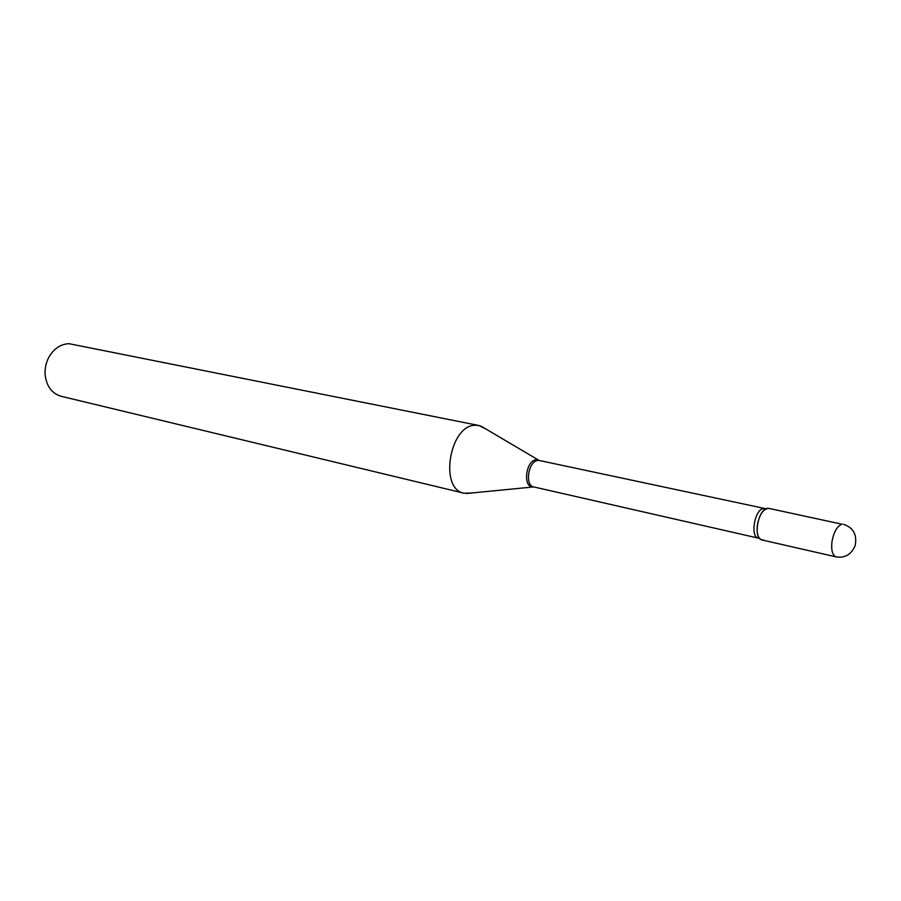 <?xml version="1.0" encoding="UTF-8"?>
<svg xmlns="http://www.w3.org/2000/svg" width="901" height="901" viewBox="0 0 901 901"><rect width="100%" height="100%" fill="white"/><g stroke="black" fill="none" stroke-linecap="round" stroke-linejoin="round"><path stroke-width="1.35" d="M761.976 539.958C758.146 538.494 756.581 533.719 757.257 525.61C759.363 514.437 763.248 508.705 768.936 508.401L842.007 524.213C837.04 526.094 833.673 532.086 831.893 542.188C831.116 550.567 832.558 555.478 836.218 556.919L761.976 539.958M763.62 539.981L761.66 539.868C752.853 537.998 758.192 508.964 767.461 508.367L768.609 508.344M471.414 493.005L464.015 493.207L61.189 396.294C51.875 393.478 46.525 386.292 45.129 374.748C44.723 368.396 46.041 362.439 49.082 356.852C54.116 348.439 60.761 344.047 69.039 343.698L478.938 425.52L485.56 428.808M464.015 493.207C438.933 489.299 449.509 424.99 475.277 425.272L478.938 425.52M765.794 508.671L763.586 508.513C754.666 509.11 749.835 537.064 758.451 538.156L533.73 486.923C524.416 485.56 528.459 460.636 538.043 460.456L539.429 460.512M533.617 486.9L532.536 486.912C522.422 486.698 526.116 460.028 536.309 459.792L538.46 460.051L480.931 426.072M836.218 556.919C845.251 558.158 851.569 554.329 855.173 545.465C857.245 534.676 853.326 527.592 843.426 524.224M533.73 486.923L466.054 493.545M764.983 508.547L539.553 460.535"/></g></svg>
